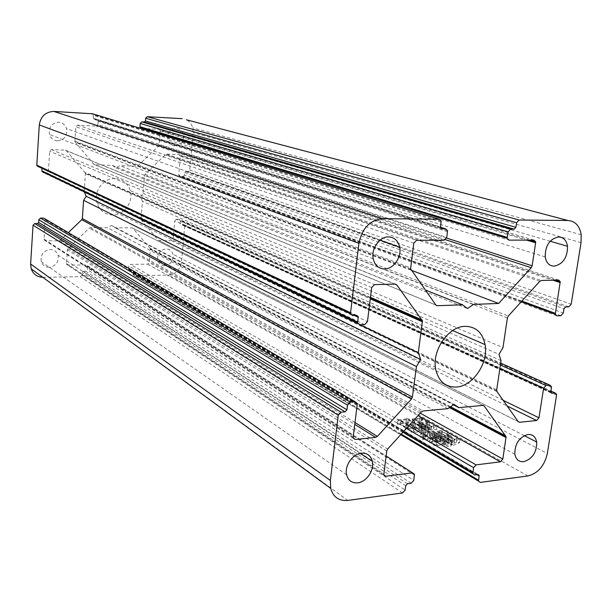 <?xml version="1.0" encoding="UTF-8"?>
<svg xmlns="http://www.w3.org/2000/svg" width="612" height="612" viewBox="0 0 612 612"><rect width="100%" height="100%" fill="white"/><g stroke="black" fill="none" stroke-linecap="round" stroke-linejoin="round"><path stroke-width="0.46" stroke-dasharray="3.06 2.29" d="M115.117 178.497C103.489 177.732 93.261 191.548 97.017 203.039C99.611 210.536 104.721 214.514 112.333 214.988C123.884 215.485 133.76 201.975 130.211 190.615C127.763 183.172 122.729 179.125 115.117 178.497M49.098 267.291C45.227 267.146 42.611 265.264 41.272 261.645C40.354 254.745 43.353 250.69 50.268 249.489C54.147 249.673 56.74 251.57 58.048 255.173C58.943 262.02 55.96 266.059 49.098 267.291M164.643 265.738C161.17 265.6 158.868 263.826 157.735 260.414C157.055 253.85 159.847 250.002 166.097 248.862C169.57 249.03 171.857 250.821 172.959 254.232C173.624 260.727 170.855 264.568 164.643 265.738M57.413 140.837C53.474 140.462 50.811 138.335 49.45 134.472C48.524 127.166 51.584 123.081 58.637 122.224C62.585 122.637 65.216 124.779 66.547 128.635C67.45 135.872 64.413 139.934 57.413 140.837M174.978 145.924C171.459 145.58 169.126 143.59 167.979 139.949C167.298 133.034 170.136 129.155 176.501 128.313C180.02 128.696 182.338 130.708 183.455 134.334C184.12 141.188 181.297 145.059 174.978 145.924M397.662 424.307L399.812 424.093L407.217 428.431L405.289 428.622L405.863 429.433L417.973 428.193L415.579 427.574L408.288 423.366L408.854 422.861L406.077 422.242L405.963 422.701L397.112 423.519L397.662 424.307L398.152 420.582L400.302 420.375L399.812 424.093M443.027 443.815L436.119 444.595L436.111 442.904L435.583 442.843L433.526 445.261L436.234 445.712L444.213 444.503L446.508 446.064L448.367 446.423L444.901 444.419L449.476 443.907L451.404 445.008L450.554 446.179L450.968 446.255L459.589 442.767L456.33 441.772L456.476 442.308L454.425 443.226L451.87 441.772L452.092 441.13L448.925 440.556L453.92 443.409L451.809 444.771L448.16 442.683L448.412 441.971L445.031 441.359L448.298 443.226L443.715 443.738L442.545 443.057L442.805 442.346L439.424 441.734L443.027 443.815L443.57 439.959L436.654 440.717L436.119 444.595M401.243 434.099L133.064 274.168L134.403 275.683L168.575 275.079C175.797 274.184 180.104 269.9 181.481 262.227L184.709 226.019L183.432 224.474L550.93 391.045M424.743 438.429L425.202 438.383C423.558 437.764 422.77 437.22 422.831 436.761L428.882 436.111L432.493 438.2L422.655 439.209L423.167 440.066L433.648 438.865L437.297 440.977L429.249 441.864L429.685 442.683L440.273 441.512L438.077 440.954L434.329 438.789L437.748 438.422L440.602 440.059L439.921 440.135L440.487 440.938L450.937 439.783L447.15 438.246L450.08 437.32L446.944 436.455L446.523 437.886L441.895 435.254L442.109 434.696L439.5 434.199L439.646 434.665L432.217 435.4L432.768 436.18L433.678 436.081L436.593 437.756L433.181 438.123L429.655 436.088L429.892 435.53L427.275 435.025L427.406 435.492L421.354 436.134L420.283 437.335L424.743 438.429L425.271 434.604L425.73 434.558L425.202 438.383M412.335 423.359L413.896 423.206L419.694 426.526L418.463 426.656L419.174 427.444L429.211 426.419L427.046 425.784L421.385 422.571L421.897 422.135L419.151 421.454L419.044 421.913L411.868 422.563L412.335 423.359L412.832 419.656L414.393 419.511L413.896 423.206M420.153 430.756L413.804 431.414L413.131 429.387L412.618 429.318L411.126 432.041L413.972 432.454L421.354 431.452L423.688 433.028L425.485 433.373L422.035 431.376L426.541 430.909L428.362 431.95L427.467 433.044L427.949 433.174L436.463 429.701L433.311 428.813L433.418 429.318L431.33 430.236L428.744 428.76L429.081 427.979L425.592 427.413L430.833 430.404L428.775 431.728L424.636 429.364L424.957 428.637L421.569 428.056L425.34 430.221L420.834 430.687L419.205 429.746L419.534 429.02L416.229 428.492L420.153 430.756L420.666 426.992L414.309 427.643L413.804 431.414M496.699 390.793L141.02 219.632L142.412 201.31L140.592 197.301L143.055 193.369L144.516 175.445L145.044 174.328L165.554 154.553L166.625 154.125L179.071 154.614L180.379 156.259L178.742 174.963L180.043 176.577L556.966 315.868M141.02 219.632L158.294 240.195L159.281 240.646L171.582 240.631L173.142 239.085L174.741 220.802L499.897 368.348M500.394 364.997L176.302 219.264L174.741 220.802M176.302 219.264L179.155 219.287L500.677 363.138M551.489 387.511L180.441 220.848L179.155 219.287M180.441 220.848L180.242 223.793L181.068 224.459L183.432 224.474M133.064 274.168L133.232 271.215L132.376 270.565L129.92 270.603L474.552 474.981M403.438 431.674L128.566 269.073L129.92 270.603M128.566 269.073L128.818 265.96L406.422 428.385M450.095 407.133L150.384 248.801L149.328 262.609L147.744 264.17L130.417 264.384L128.818 265.96M150.384 248.801L132.972 228.307L131.963 227.84L115.14 227.771L111.537 225.453L107.567 227.733L90.362 227.656L89.237 228.123L67.909 248.686L67.374 249.826L66.486 264.162L67.878 265.172L86.223 264.942L386.103 455.978M414.485 475.187L87.646 266.511L86.223 264.942M87.646 266.511L87.417 269.678L413.773 480.397M411.188 483.296L85.764 271.284L87.417 269.678M85.764 271.284L83.201 271.323L82.1 272.401L81.909 275.04L405.136 490.067M42.802 277.312L80.256 276.655L81.909 275.04M353.231 437.963L44.079 239.774L45.066 218.905M44.079 239.774L45.51 240.83L59.157 240.807L60.313 240.325L68.337 232.621M370.375 298.013L85.451 173.15L84.227 191.801M85.451 173.15L66.356 150.682L65.254 150.147L51.423 149.603L49.687 151.225L48.402 171.1L367.46 321.644M364.66 324.612L46.673 172.729L48.402 171.1M46.673 172.729L43.421 172.638L359.757 324.834M42.067 168.193L41.058 166.954L38.334 166.869L352.68 315.585M441.16 222.125L93.361 115.339L92.573 113.778M93.361 115.339L93.2 118.537L94.126 119.302L96.75 119.447L440.502 227.228M447.548 231.696L98.195 121.199L96.75 119.447M98.195 121.199L97.951 124.534L446.775 237.387M410.606 268.806L74.909 141.747L75.834 126.768L77.548 125.169L96.26 126.118L97.951 124.534M74.909 141.747L93.858 164.284L94.921 164.804L112.279 165.378L115.928 167.856L119.921 165.63L137.509 166.212L411.356 270.282M160.038 134.303L159.166 144.815L158.638 145.931L137.509 166.212M529.847 240.095L160.268 130.41L160.115 133.378M160.268 130.41L158.975 129.308L141.318 128.413L509.046 240.133M568.831 306.834L188.144 171.567L189.705 170.044L193.048 132.636L192.673 127.824C191.663 124.114 189.575 121.436 186.408 119.776M188.144 171.567L185.757 171.49L184.717 172.515L184.48 175.131L563.3 313.03M560.921 315.693L182.911 176.661L184.48 175.131M182.911 176.661L180.043 176.577M143.055 193.369L502.988 347.593M501.037 360.682L142.412 201.31M115.14 227.771L453.377 404.777M447.976 408.655L107.567 227.733M360.055 324.819L84.204 192.16M112.279 165.378L425.233 289.943M473.543 304.386L119.921 165.63M140.592 197.301L498.987 354.348M111.537 225.453L453.966 404.348M115.928 167.856L467.507 308.524M425.73 434.558C424.078 433.939 423.29 433.403 423.351 432.944L422.831 436.761M423.351 432.944L429.41 432.309L428.882 436.111M429.41 432.309L433.021 434.382L432.493 438.2M433.021 434.382L423.183 435.369L422.655 439.209M423.183 435.369L423.695 436.226L423.167 440.066M423.695 436.226L434.176 435.048L433.648 438.865M434.176 435.048L437.832 437.144L437.297 440.977M437.832 437.144L429.777 438.008L429.249 441.864M429.777 438.008L430.221 438.827L429.685 442.683M430.221 438.827L440.808 437.672L440.273 441.512M440.808 437.672L438.613 437.121L438.077 440.954M438.613 437.121L434.857 434.971L434.329 438.789M434.857 434.971L438.276 434.604L437.748 438.422M438.276 434.604L441.137 436.234L440.602 440.059M441.137 436.234L440.456 436.31L439.921 440.135M440.456 436.31L441.022 437.098L440.487 440.938M441.022 437.098L451.472 435.966L450.937 439.783M451.472 435.966L449.216 435.3L448.68 439.11M449.216 435.3L447.686 434.443L447.15 438.246M447.686 434.443L450.616 433.526L450.08 437.32M450.616 433.526L447.479 432.669L446.944 436.455M447.479 432.669L446.523 437.886M447.058 434.092L442.422 431.475L441.895 435.254M442.422 431.475L442.109 434.696M442.637 430.924L440.028 430.427L439.5 434.199M440.028 430.427L439.646 434.665M440.173 430.886L432.745 431.605L432.217 435.4M432.745 431.605L433.296 432.378L432.768 436.18M433.296 432.378L434.206 432.286L433.678 436.081M434.206 432.286L437.121 433.946L436.593 437.756M437.121 433.946L433.709 434.313L433.181 438.123M433.709 434.313L430.182 432.286L429.655 436.088M430.182 432.286L429.892 435.53M430.412 431.728L427.796 431.231L427.275 435.025M427.796 431.231L427.406 435.492M427.926 431.697L421.875 432.324L421.354 436.134M421.875 432.324L420.804 433.518L420.283 437.335M420.804 433.518L425.271 434.604M438.054 431.881L445.008 435.821L441.826 436.165L434.88 432.21L438.054 431.881L437.526 435.668L444.465 439.638L441.29 439.99L434.359 436.004L437.526 435.668M441.657 431.498L448.627 435.43L445.689 435.744L438.728 431.804L441.657 431.498L441.13 435.277L448.091 439.24L445.146 439.561L438.2 435.591L441.13 435.277M448.627 435.43L448.091 439.24M438.728 431.804L438.2 435.591M445.689 435.744L445.146 439.561M445.008 435.821L444.465 439.638M434.88 432.21L434.359 436.004M441.826 436.165L441.29 439.99M436.654 440.717L436.647 439.049L436.111 442.904M436.647 439.049L436.119 438.98L435.583 442.843M436.119 438.98L434.069 441.382L433.526 445.261M434.069 441.382L436.777 441.826L436.234 445.712M436.777 441.826L438.291 441.351L437.756 445.23M438.291 441.351L444.756 440.632L444.213 444.503M444.756 440.632L445.207 440.9L444.664 444.763M445.207 440.9L447.058 442.193L446.508 446.064M447.058 442.193L448.917 442.545L448.367 446.423M448.917 442.545L445.444 440.556L444.901 444.419M445.444 440.556L450.027 440.051L449.476 443.907M450.027 440.051L451.947 441.145L451.404 445.008M451.947 441.145L451.105 442.3L450.554 446.179M451.105 442.3L451.518 442.384L450.968 446.255M451.518 442.384L460.14 438.934L459.589 442.767M460.14 438.934L456.881 437.94L456.33 441.772M456.881 437.94L456.476 442.308M457.026 438.475L454.968 439.385L454.425 443.226M454.968 439.385L452.413 437.94L451.87 441.772M452.413 437.94L452.092 441.13M452.635 437.305L449.46 436.731L448.925 440.556M449.46 436.731L454.471 439.561L453.92 443.409M454.471 439.561L452.36 440.915L451.809 444.771M452.36 440.915L448.703 438.842L448.16 442.683M448.703 438.842L448.412 441.971M448.956 438.131L445.574 437.526L445.031 441.359M445.574 437.526L448.841 439.378L448.298 443.226M448.841 439.378L444.258 439.883L443.715 443.738M444.258 439.883L443.08 439.209L442.545 443.057M443.08 439.209L442.805 442.346M443.348 438.506L439.959 437.886L439.424 441.734M439.959 437.886L443.57 439.959M414.393 419.511L420.199 422.808L419.694 426.526M420.199 422.808L418.968 422.93L418.463 426.656M418.968 422.93L419.679 423.711L419.174 427.444M419.679 423.711L429.723 422.708L429.211 426.419M429.723 422.708L427.551 422.073L427.046 425.784M427.551 422.073L421.882 418.891L421.385 422.571M421.882 418.891L422.395 418.455L421.897 422.135M422.395 418.455L419.648 417.782L419.151 421.454M419.648 417.782L419.044 421.913M419.549 418.233L412.366 418.876L411.868 422.563M412.366 418.876L412.832 419.656M415.058 419.442L421.048 418.86L426.885 422.142L420.872 422.739L415.058 419.442L414.561 423.137L420.551 422.548L426.38 425.853L420.368 426.465L414.561 423.137M421.048 418.86L420.551 422.548M426.885 422.142L426.38 425.853M420.872 422.739L420.368 426.465M400.302 420.375L407.722 424.674L407.217 428.431M407.722 424.674L405.787 424.866L405.289 428.622M405.787 424.866L406.368 425.669L405.863 429.433M406.368 425.669L418.486 424.453L417.973 428.193M418.486 424.453L416.084 423.841L415.579 427.574M416.084 423.841L408.785 419.664L408.288 423.366M408.785 419.664L409.352 419.166L408.854 422.861M409.352 419.166L406.575 418.547L406.077 422.242M406.575 418.547L405.963 422.701M406.452 418.998L397.601 419.801L397.112 423.519M397.601 419.801L398.152 420.582M407.944 419.633L415.41 423.909L408.403 424.606L400.982 420.314L407.944 419.633L407.454 423.336L414.905 427.643L407.898 428.362L400.485 424.032L407.454 423.336M415.41 423.909L414.905 427.643M400.982 420.314L400.485 424.032M408.403 424.606L407.898 428.362M414.309 427.643L413.636 425.631L413.131 429.387M413.636 425.631L413.123 425.569L412.618 429.318M413.123 425.569L411.631 428.262L411.126 432.041M411.631 428.262L414.485 428.668L413.972 432.454M414.485 428.668L415.739 428.308L415.227 432.087M415.739 428.308L421.867 427.681L421.354 431.452M421.867 427.681L422.471 428.025L421.959 431.797M422.471 428.025L424.2 429.249L423.688 433.028M424.2 429.249L426.006 429.593L425.485 433.373M426.006 429.593L422.548 427.612L422.035 431.376M422.548 427.612L427.061 427.153L426.541 430.909M427.061 427.153L428.874 428.186L428.362 431.95M428.874 428.186L427.979 429.272L427.467 433.044M427.979 429.272L428.469 429.394L427.949 433.174M428.469 429.394L436.983 425.967L436.463 429.701M436.983 425.967L433.824 425.08L433.311 428.813M433.824 425.08L433.418 429.318M433.939 425.585L431.85 426.488L431.33 430.236M431.85 426.488L429.257 425.026L428.744 428.76M429.257 425.026L429.081 427.979M429.593 424.254L426.097 423.695L425.592 427.413M426.097 423.695L431.353 426.656L430.833 430.404M431.353 426.656L429.295 427.972L428.775 431.728M429.295 427.972L425.149 425.615L424.636 429.364M425.149 425.615L424.957 428.637M425.462 424.896L422.081 424.323L421.569 428.056M422.081 424.323L425.853 426.465L425.34 430.221M425.853 426.465L421.339 426.924L420.834 430.687M421.339 426.924L419.717 425.99L419.205 429.746M419.717 425.99L419.534 429.02M420.046 425.271L416.741 424.743L416.229 428.492M416.741 424.743L420.666 426.992M527.919 475.945L168.575 275.079M134.403 275.683L480.244 482.424M558.641 280.051L179.071 154.614M166.625 154.125L541.36 280.48M539.799 281.291L165.554 154.553M145.044 174.328L508.289 316.044M507.394 317.949L144.516 175.445M140.967 219.065L496.699 389.875M497.036 391.649L141.311 220.182M158.294 240.195L518.249 421.699M518.173 421.584L159.281 240.646M171.582 240.631L507.157 405.986M503.141 400.302L173.142 239.085M556.652 395.253L184.709 226.019M181.481 262.227L547.35 453.523M408.732 425.837L130.417 264.384M147.744 264.17L417.996 415.617M420.23 413.154L149.328 262.609M150.43 249.359L449.43 407.607M450.593 406.781L150.101 248.265M132.972 228.307L482.975 405.396M482.837 405.404L131.963 227.84M90.362 227.656L423.053 410.981M421.354 411.914L89.237 228.123M67.909 248.686L387.671 449.063M386.746 451.029L67.374 249.826M66.425 263.588L383.77 473.872M383.846 474.988L67.878 265.172M402.543 492.974L80.256 276.655M43.146 277.312L347.708 500.425M357.24 404.341L45.265 219.792M44.01 239.193L353.2 437.006M353.315 438.246L45.51 240.83M59.157 240.807L354.753 424.407M354.983 422.548L60.313 240.325M85.512 173.739L370.275 298.878M370.467 297.325L85.137 172.561M66.356 150.682L394.847 284.106M395.199 284.098L65.254 150.147M51.423 149.603L374.475 284.611M371.668 287.571L49.687 151.225M444.098 240.233L96.26 126.118M77.548 125.169L416.535 240.279M413.788 243.171L75.834 126.768M74.848 141.143L410.583 267.788M411.012 269.8L75.23 142.344M93.858 164.284L435.843 304.975M436.012 305.181L94.921 164.804M158.638 145.931L445.513 239.697M446.615 238.068L159.166 144.815M160.313 130.999L526.626 240.103M533.97 240.095L158.975 129.308M581.033 242.65L193.048 132.636M189.705 170.044L571.203 304.179M521.875 301.058L178.742 174.963M180.379 156.259L552.934 280.197M551.045 392.858L181.068 224.459M133.271 271.583L476.886 474.667M405.725 485.721L82.1 272.401M356.811 315.417L41.058 166.954M93.154 118.131L440.518 226.907M185.757 171.49L565.564 306.964M550.823 391.68L180.211 223.426M132.376 270.565L478.018 474.522M407.454 483.786L83.201 271.323M354.493 315.517L42.075 168.109M94.126 119.302L441.13 228.613M184.717 172.515L563.981 308.739M435.713 369.327L97.017 203.039M346.614 474.813L41.272 261.645M514.837 454.242L157.735 260.414M373.236 258.838L49.45 134.472M545.185 256.941L167.979 139.949M452.689 330.557L130.211 190.615M360.185 453.377L58.048 255.173M524.262 435.637L172.959 254.232M380.006 240.195L66.547 128.635M581.193 234.756L192.673 127.824M550.165 241.22L183.455 134.334M555.551 280.128L180.333 155.685M556.668 394.373L184.663 225.468M400.776 434.612L133.118 274.719M383.8 474.797L66.486 264.162M414.462 474.277L87.585 265.945M357.201 403.369L45.196 219.203M441.145 221.1L93.299 114.735M521.263 301.731L178.788 175.529M551.504 386.623L180.395 220.289M550.815 392.269L180.242 223.793M477.689 474.568L133.232 271.215M402.956 432.202L128.619 269.624M355.794 315.463L42.029 167.711M440.533 227.588L93.2 118.537M447.533 230.678L98.134 120.595M424.736 439.867L425.256 436.027M432.118 442.369L432.646 438.513M442.858 440.632L443.394 436.8M420.957 427.23L421.469 423.504M421.446 427.176L421.951 423.45M422.15 427.092L422.663 423.366M408.059 429.173L408.564 425.417"/><path stroke-width="0.92" d="M456.414 387.036C445.498 387.304 438.597 381.406 435.713 369.327C431.628 350.722 448.298 326.372 464.99 326.334C475.868 326.525 482.57 332.622 485.102 344.617C488.682 362.893 472.954 386.279 456.414 387.036M357.691 482.853C351.931 483.266 348.236 480.588 346.614 474.813C344.304 465.962 352.65 453.798 361.417 453.171C367.177 452.865 370.818 455.596 372.348 461.356C374.521 470.131 366.42 482.049 357.691 482.853M523.719 461.7C518.93 462.022 515.97 459.536 514.837 454.242C514.753 443.83 519.121 437.243 527.949 434.482C532.731 434.26 535.645 436.784 536.709 442.063C536.77 452.329 532.44 458.878 523.719 461.7M384.527 268.982C378.629 268.737 374.865 265.356 373.236 258.838C370.918 248.847 379.562 236.515 388.559 236.905C394.449 237.28 398.16 240.715 399.69 247.202C401.862 257.094 393.478 269.173 384.527 268.982M554.143 266.159C549.278 265.929 546.294 262.854 545.185 256.941C545.177 245.55 549.675 238.879 558.687 236.943C563.545 237.28 566.49 240.394 567.531 246.284C567.508 257.507 563.048 264.139 554.143 266.159M406.422 428.385L473.573 467.675L472.839 473.612L474.552 474.981L478.018 474.522L479.158 475.432L478.546 481.07L480.244 482.424L527.919 475.945C537.971 473.39 544.443 465.916 547.35 453.523L556.668 394.373L555.107 392.942L551.863 393.233L550.815 392.269L551.504 386.623L549.928 385.17L545.996 385.506L500.394 364.997M499.897 368.348L543.632 388.192L538.973 417.805L536.617 420.498L519.557 422.288L518.249 421.699L497.036 391.649L496.699 389.875L501.037 360.682L498.987 354.348L502.988 347.593L507.394 317.949L508.289 316.044L539.799 281.291L541.36 280.48L558.641 280.051L560.24 281.681L555.39 313.375L521.875 301.058M186.408 119.776L567.974 220.496C575.272 221.085 579.679 225.836 581.193 234.756L581.033 242.65L571.203 304.179L568.831 306.834L565.564 306.964L563.981 308.739L563.3 313.03L560.921 315.693L556.966 315.868L555.375 314.3L555.39 313.375M567.974 220.496L519.121 220.014L147.293 116.701L145.656 118.246L516.589 222.745L519.121 220.014M516.589 222.745L515.908 227.327L514.225 229.156L510.668 229.14L141.839 121.872L140.202 123.433L508.121 231.887L510.668 229.14M508.121 231.887L507.317 237.387L139.941 126.699L141.318 128.413M526.626 240.103L535.638 242.788L535.645 241.824L533.97 240.095L509.046 240.133L507.31 238.374L507.317 237.387M535.638 242.788L532.142 265.815L531.254 267.719L498.65 303.46L473.543 304.386L467.507 308.524L462.542 304.791L437.343 305.725L435.843 304.975L410.606 268.806L413.788 243.171L416.535 240.279L444.098 240.233L446.775 237.387L447.533 230.678L445.643 228.842L441.803 228.819L440.533 227.588L441.145 221.1L439.232 219.234L382.653 218.675C369.946 220.06 362.029 228.284 358.907 243.339L350.546 312.793L36.797 165.133L38.334 166.869M394.847 284.106L396.783 284.894L395.199 284.098L374.475 284.611L371.668 287.571L367.46 321.644L364.66 324.612L359.757 324.834L357.676 323.09L358.204 316.595L356.811 315.417L352.68 315.585L350.584 313.818L350.546 312.793M396.783 284.894L422.418 320.818L418.294 352.833L420.681 359.474L416.466 366.534L412.389 397.066L411.463 399.039L377.39 436.402L375.623 437.366L355.266 439.5L353.231 437.963L353.2 437.006L357.24 404.341L357.201 403.369L355.159 401.77L350.293 402.183L40.53 218.102L38.801 219.739L347.517 405.182L350.293 402.183M347.517 405.182L346.95 409.826L345.091 411.83L341.014 412.197L34.777 223.564L33.048 225.208L30.623 264.017L31.197 268.806C33.201 274.161 37.064 276.999 42.802 277.312M33.048 225.208L338.214 415.211L341.014 412.197M338.214 415.211L330.358 480.519L330.702 488.391C333.242 497.135 338.91 501.144 347.708 500.425L402.543 492.974L405.136 490.067L405.725 485.721L407.454 483.786L411.188 483.296L413.773 480.397L414.462 474.277L412.603 472.862L385.736 476.243L383.8 474.797L386.746 451.029L387.671 449.063L421.354 411.914L423.053 410.981L447.976 408.655L453.966 404.348L458.855 407.646L482.837 405.404L484.214 406.024L506.093 436.716L502.834 459.061L500.425 461.815L476.037 464.883L408.732 425.837M473.573 467.675L476.037 464.883M543.632 388.192L545.996 385.506M34.777 223.564L37.477 223.579L38.633 222.485L38.801 219.739M40.53 218.102L43.758 218.132L355.159 401.77M45.066 218.905L43.758 218.132M84.227 191.801L86.17 196.284L83.622 200.323L82.329 218.568L81.786 219.708L68.337 232.621M357.645 322.073L41.899 170.909L43.421 172.638M41.899 170.909L42.067 168.193M92.573 113.778L53.894 111.43C45.556 111.828 40.69 116.334 39.306 124.94L36.797 165.133M160.115 133.378L160.038 134.303M139.941 126.699L140.202 123.433M141.839 121.872L144.348 122.01L145.434 120.977L145.656 118.246M182.208 118.667L147.293 116.701M453.377 404.777L458.855 407.646M83.622 200.323L416.466 366.534M418.294 352.833L360.055 324.819M425.233 289.943L462.542 304.791M411.356 270.282L498.65 303.46M86.17 196.284L420.681 359.474M519.557 422.288L518.173 421.584M507.157 405.986L536.617 420.498M538.973 417.805L503.141 400.302M417.996 415.617L500.425 461.815M502.834 459.061L420.23 413.154M449.43 407.607L506.086 437.595M505.764 435.882L450.593 406.781M482.975 405.396L484.214 406.024M385.736 476.243L383.846 474.988M386.103 455.978L412.603 472.862M330.358 480.519L30.623 264.017M355.266 439.5L353.315 438.246M354.753 424.407L375.623 437.366M377.39 436.402L354.983 422.548M81.786 219.708L411.463 399.039M412.389 397.066L82.329 218.568M370.275 298.878L422.441 321.805M422.028 319.869L370.467 297.325M39.306 124.94L358.907 243.339M382.653 218.675L53.894 111.43M91.899 113.572L439.232 219.234M437.343 305.725L436.012 305.181M445.513 239.697L531.254 267.719M532.142 265.815L446.615 238.068M552.934 280.197L560.225 282.614M550.93 391.045L555.107 392.942M478.538 480.198L401.243 434.099M500.677 363.138L549.928 385.17M551.863 393.233L551.045 392.858M476.886 474.667L479.158 476.014M472.831 472.732L403.438 431.674M37.477 223.579L345.091 411.83M515.908 227.327L145.434 120.977M38.633 222.485L346.95 409.826M358.227 317.276L354.493 315.517M441.13 228.613L441.803 228.819M440.502 227.228L445.643 228.842M514.225 229.156L144.348 122.01M485.102 344.617L452.689 330.557M372.348 461.356L360.185 453.377M536.709 442.063L524.262 435.637M399.69 247.202L380.006 240.195M330.702 488.391L31.197 268.806M567.531 246.284L550.165 241.22M560.24 281.681L555.551 280.128M478.546 481.07L400.776 434.612M506.093 436.716L450.095 407.133M422.418 320.818L370.375 298.013M350.584 313.818L36.865 165.737M535.645 241.824L529.847 240.095M507.31 238.374L139.995 127.288M555.375 314.3L521.263 301.731M479.158 475.432L477.689 474.568M472.839 473.612L402.956 432.202M357.676 323.09L41.968 171.513M358.204 316.595L355.794 315.463"/></g></svg>
